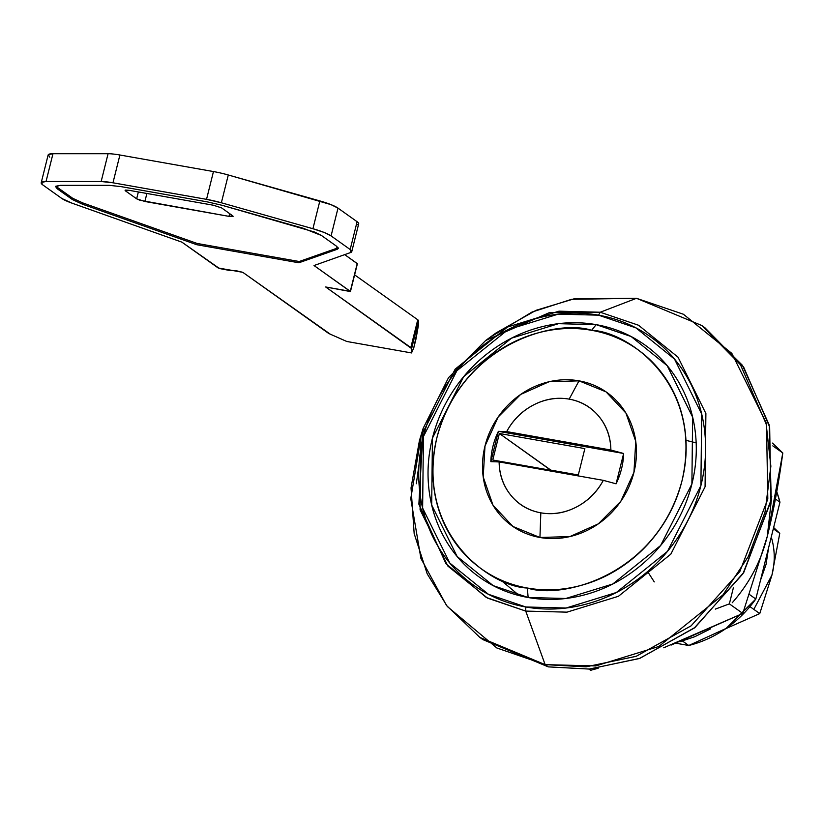 <?xml version="1.0" encoding="UTF-8"?>
<svg xmlns="http://www.w3.org/2000/svg" width="824" height="824" viewBox="0 0 824 824"><rect width="100%" height="100%" fill="white"/><g stroke="black" fill="none" stroke-linecap="round" stroke-linejoin="round"><path stroke-width="1.24" d="M775.415 498.983L779.947 502.207A117.482 106.821 -54.6 0 0 776.754 491.722L779.947 502.207L755.814 599.027L749.686 594.671L755.814 599.027L779.947 502.207L775.415 498.983M682.468 641.01L688.761 645.491A112.198 102.022 -54.6 0 0 755.814 599.027L726.026 628.475L688.761 645.491L675.989 643.235L688.761 645.491L682.468 641.01M232.739 215.837L221.543 207.864L213.303 205.217L221.543 207.864L232.739 215.837L228.969 216.362L233.161 216.29M228.969 216.362L229.659 213.632L228.969 216.362L144.89 201.489L136.65 198.831L138.36 191.961L136.65 198.831L139.987 200.273L228.969 216.362M125.454 190.869L136.65 198.831L125.454 190.869L125.66 190.056L125.454 190.869L129.224 190.344L213.303 205.217L129.224 190.344L125.629 190.056L125.454 190.869L125.073 190.251M146.888 193.465L144.89 201.489L146.888 193.465M415.873 339.416L413.741 347.975L411.516 352.929L346.791 341.476L330.29 334.183L242.792 272.322L235.427 270.54L230.627 270.653L219.503 268.542L181.898 242.153L72.028 203.168L61.893 198.512L42.796 184.916L41.406 182.413L46.041 181.507L101.156 181.517L112.97 182.794L206.536 199.346L221.357 202.776L312.924 228.722L324.007 232.399L331.073 235.911L350.169 249.507L350.756 252.474L314.026 265.534L350.293 291.336L325.665 286.979L411.629 348.562L411.516 352.929L346.791 341.476L330.29 334.183A13.205 2.184 14 0 1 327.942 332.917L242.792 272.322L218.164 267.965L181.898 242.153L72.028 203.168A26.399 4.357 14 0 1 61.893 198.512L42.796 184.916A26.399 4.357 14 0 1 41.2 182.773A26.399 4.357 14 0 1 46.041 181.507L101.156 181.517A26.399 4.357 14 0 1 112.97 182.794L206.536 199.346A26.399 4.357 14 0 1 221.357 202.776L312.924 228.722A26.399 4.357 14 0 1 331.073 235.911L350.169 249.507A26.399 4.357 14 0 1 351.766 251.639A26.399 4.357 14 0 1 350.756 252.474L314.026 265.534L350.447 291.562L325.665 286.979L410.816 347.574A13.205 2.184 14 0 1 411.629 348.562L411.516 352.929L413.782 347.79M56.053 186.049L57.515 187.491L57.206 188.748L55.61 186.615L60.451 185.338L109.262 185.338L121.087 186.626L207.37 201.89L222.202 205.32L303.314 228.3L321.463 235.489L336.656 246.314L338.252 248.446L337.232 249.281L336.656 246.314L321.463 235.489L314.387 231.987L222.202 205.32L207.37 201.89L121.087 186.626L109.262 185.338L60.451 185.338L55.816 186.245L57.206 188.748L72.399 199.562L82.575 204.239L196.771 244.718L298.875 262.774L337.232 249.281L298.875 262.774L299.194 261.517L337.541 248.024L337.232 249.281L338.118 247.746M418.551 320.773L418.448 325.14L418.551 320.773L411.629 348.562L418.551 320.773A13.205 2.184 -166 0 0 417.747 319.784A13.205 2.184 14 0 1 418.551 320.773M49.718 157.127L48.338 154.624L52.973 153.717L108.078 153.717A26.399 4.357 14 0 1 119.902 155.005L213.457 171.557A26.399 4.357 14 0 1 228.289 174.987L330.939 204.609L338.005 208.122L357.101 221.708A26.399 4.357 14 0 1 357.678 224.684M344.69 254.626L357.379 263.762L350.293 291.336L357.225 263.546L344.69 254.626M354.608 274.856L417.747 319.784L410.816 347.574L417.747 319.784L354.608 274.856M415.996 338.922L418.448 325.14L413.741 347.975M351.766 251.639L358.687 223.85A26.399 4.357 -166 0 0 357.101 221.708L350.169 249.507L357.101 221.708L338.005 208.122L331.073 235.911L338.005 208.122A26.399 4.357 -166 0 0 319.856 200.922L312.924 228.722L319.856 200.922L228.289 174.987L221.357 202.776L228.289 174.987A26.399 4.357 -166 0 0 213.457 171.557L206.536 199.346L213.457 171.557L119.902 155.005L112.97 182.794L119.902 155.005A26.399 4.357 -166 0 0 108.078 153.717L101.156 181.517L108.078 153.717L52.973 153.717L46.041 181.507L52.973 153.717A26.399 4.357 -166 0 0 48.132 154.984M57.206 188.748L57.515 187.491L72.718 198.306L72.399 199.562L57.206 188.748M72.399 199.562L72.718 198.306L82.894 202.972L82.575 204.239L72.399 199.562M82.575 204.239L82.894 202.972L197.09 243.451L196.771 244.718L82.575 204.239M196.771 244.718L197.09 243.451L299.194 261.517L298.875 262.774L196.771 244.718M337.541 248.024L299.194 261.517L197.09 243.451L82.822 202.951M72.739 198.316L57.495 187.47M603.312 480.351A59.4 54.013 125.4 0 1 540.822 512.827L539.947 537.485A81.844 74.418 -54.6 0 0 633.944 472.337A81.844 74.418 -54.6 0 0 579.004 380.843L569.168 399.135A59.4 54.013 125.4 0 1 610.872 450.038L623.644 453.488A70.617 64.21 125.4 0 1 616.084 483.812L603.312 480.351C597.009 492.093 588.048 500.982 576.45 507.007C564.852 513.033 552.976 514.979 540.822 512.827C528.678 510.674 518.729 504.875 510.993 495.43C503.248 485.985 499.293 474.809 499.128 461.924L603.312 480.351L499.128 461.924L490.836 461.656L498.396 431.333L623.644 453.488L616.084 483.812M591.601 330.311C628.733 331.475 704.108 385.168 681.994 480.835C656.543 575.914 561.896 599.532 527.35 588.017L528.143 597.513L565.831 598.481L612.788 583.989L660.621 545.529L691.892 484.028L692.634 417.119L667.213 365.702L631.143 336.532L596.174 324.646L591.601 330.311L596.174 324.646C578.973 321.607 561.566 322.132 543.943 326.252C526.33 330.362 509.84 337.737 494.482 348.377C479.135 359.017 466.075 372.118 455.332 387.671C444.579 403.214 436.947 420.034 432.435 438.131C427.924 456.218 426.884 474.212 429.294 492.083C431.714 509.963 437.41 526.382 446.381 541.327C455.353 556.272 466.93 568.611 481.092 578.345C495.255 588.079 510.942 594.465 528.143 597.513C545.354 600.552 562.761 600.016 580.384 595.906C597.997 591.797 614.488 584.412 629.845 573.772C645.192 563.132 658.242 550.041 668.995 534.488C679.749 518.935 687.381 502.115 691.892 484.028C696.404 465.931 697.444 447.947 695.034 430.066C692.613 412.185 686.917 395.778 677.946 380.832C668.975 365.887 657.398 353.548 643.235 343.814C629.062 334.081 613.386 327.684 596.174 324.646L558.497 323.678L511.539 338.159L463.706 376.63L432.435 438.131L431.694 505.03L457.114 556.457L493.185 585.627L528.143 597.513L527.35 588.017C490.218 586.853 414.853 533.159 436.957 437.493C462.408 342.413 557.055 318.795 591.601 330.311C607.855 333.184 622.666 339.22 636.046 348.418C649.425 357.606 660.354 369.265 668.831 383.376C677.307 397.487 682.684 412.989 684.96 429.881C687.247 446.762 686.258 463.747 681.994 480.835C677.74 497.923 670.53 513.816 660.374 528.493C650.218 543.181 637.889 555.551 623.397 565.604C608.895 575.657 593.321 582.62 576.676 586.503C560.042 590.386 543.593 590.89 527.35 588.017C511.107 585.143 496.285 579.107 482.905 569.92C469.526 560.722 458.597 549.072 450.12 534.951C441.654 520.84 436.267 505.339 433.991 488.457C431.704 471.565 432.693 454.58 436.957 437.493C441.221 420.405 448.421 404.522 458.577 389.834C468.732 375.147 481.062 362.776 495.564 352.724C510.056 342.681 525.63 335.708 542.274 331.825C558.909 327.942 575.358 327.437 591.601 330.311M703.356 326.644L742.434 365.32L769.204 425.009L771.264 499.468L743.773 572.453L695.023 627.455L639.846 658.345L589.428 669.057L548.279 666.874L545.148 664.638L525.733 611.089L525.784 606.979L488.395 594.279L449.822 563.08L422.63 508.089L423.433 436.535L456.867 370.759L508.027 329.631L558.239 314.14L598.543 315.17L635.932 327.88L674.506 359.079L701.698 414.07L700.894 485.614L667.461 551.39L616.301 592.528L566.088 608.019L525.784 606.979L525.733 611.089L567.005 612.15L618.433 596.288L670.818 554.161L705.076 486.799L705.89 413.514L678.039 357.194L638.538 325.243L600.243 312.234L598.543 315.17L600.243 312.234L638.538 325.243L678.039 357.194L705.89 413.514L705.076 486.799L670.818 554.161L618.433 596.288L567.005 612.15L525.733 611.089L545.148 664.638L595.742 665.936L658.788 646.49L723.009 594.856L748.388 556.416L764.991 512.281L770.873 466.24L765.99 422.454L731.856 353.414L683.426 314.253L636.489 298.298L600.243 312.234L636.489 298.298L701.801 325.521L740.467 364.754L766.516 424.762L767.814 499.066L739.859 571.485L691.109 625.838L636.2 656.295L586.08 666.843L545.148 664.638L548.279 666.874L589.212 669.067L639.331 658.531L694.241 628.063L742.99 573.71L770.945 501.301L769.657 426.997L743.598 366.979L704.932 327.756L701.801 325.521M492.752 460.019L578.252 475.139L584.865 448.606L499.375 433.486L492.752 460.019L578.252 475.139L584.865 448.606L499.375 433.486L550.865 470.133L578.294 474.984L550.793 470.277L499.375 433.486L492.752 460.019M710.659 628.815L694.838 636.684L679.903 641.721M519.326 595.618L500.436 579.787M419.045 464.283L416.326 483.739M423.155 428.367L448.514 377.68L485.717 340.466L549.32 312.667L600.243 312.234L558.971 311.173L507.543 327.035L455.147 369.162L420.899 436.524L420.086 509.809L447.926 566.129L487.437 598.08L525.733 611.089L486.325 597.493L445.938 563.678L418.87 504.175L423.155 428.367L419.416 440.655L411.032 487.901L414.163 533.581L427.213 573.865L447.339 606.516L496.851 647.973L545.148 664.638L479.846 637.416L482.977 639.651L548.279 666.874L481.412 638.528M479.846 637.416L446.546 605.506L420.92 558.456L410.764 498.654L421.497 434.227M490.702 336.964L531.985 312.069L571.588 299.308L636.489 298.298L574.071 298.824L536.053 310.308L496.099 332.906L485.717 340.466M598.543 315.17C616.939 318.424 633.718 325.253 648.859 335.667C664.01 346.08 676.391 359.274 685.99 375.26C695.58 391.246 701.677 408.797 704.263 427.913C706.837 447.03 705.725 466.271 700.894 485.614C696.074 504.968 687.916 522.952 676.411 539.586C664.916 556.221 650.96 570.218 634.542 581.6C618.124 592.981 600.49 600.871 581.641 605.269C562.802 609.667 544.18 610.234 525.784 606.979C507.388 603.724 490.61 596.895 475.458 586.482C460.307 576.079 447.937 562.874 438.337 546.899C428.738 530.914 422.65 513.362 420.065 494.246C417.48 475.118 418.602 455.888 423.433 436.535C428.253 417.191 436.411 399.197 447.906 382.573C459.411 365.938 473.367 351.93 489.786 340.549C506.204 329.178 523.837 321.288 542.676 316.89C561.525 312.492 580.148 311.915 598.543 315.17M490.836 461.656A70.617 64.21 125.4 0 1 498.396 431.333L506.688 431.601A59.4 54.013 125.4 0 1 569.168 399.135L579.004 380.843A81.844 74.418 -54.6 0 0 485.006 445.99A81.844 74.418 -54.6 0 0 539.947 537.485L569.93 536.568L598.327 523.858L620.812 501.311L633.944 472.337L635.757 441.365L625.941 413.102L606.021 391.843L579.004 380.843L549.021 381.759L520.624 394.469L498.149 417.026L485.006 445.99L483.204 476.972L493.01 505.236L512.94 526.485L539.947 537.485L540.822 512.827A59.4 54.013 125.4 0 1 499.128 461.924M610.872 450.038L506.688 431.601C512.991 419.859 521.952 410.98 533.55 404.955C545.148 398.919 557.024 396.983 569.168 399.135C581.322 401.278 591.271 407.077 599.007 416.532C606.752 425.977 610.708 437.142 610.872 450.038L623.644 453.488L498.396 431.333L506.688 431.601L610.872 450.038M685.959 440.325L696.167 442.879M729.364 603.868L733.339 587.914L729.364 603.868L715.335 609.111L729.364 603.868L742.795 613.427L729.364 603.868M732.248 602.735C749.407 583.32 761.088 561.206 767.278 536.383L771.769 496.367M671.21 645.038L742.795 613.427L767.278 536.383L782.8 452.973L772.479 443.085L782.8 452.973L772.819 445.866L782.8 452.973C778.639 483.76 773.468 511.56 767.278 536.383L742.795 613.427L663.742 647.777M598.183 668.254L590.664 670.283L588.985 669.088L590.664 670.283M754.444 608.215L771.954 575.039L779.761 533.365L773.633 527.514L779.761 533.365L773.324 528.781L779.761 533.365L771.954 575.039L759.759 613.592L749.943 606.619L759.759 613.592L725.697 628.702L759.759 613.592L771.954 575.039C775.044 562.627 774.982 550.535 771.769 538.741M648.539 573.01L654.256 581.899M760.418 580.518L766.052 564.419L768.586 547.775M415.945 339.169L413.772 347.893M350.447 291.552L357.379 263.762M41.2 182.784L48.132 154.994"/></g></svg>
